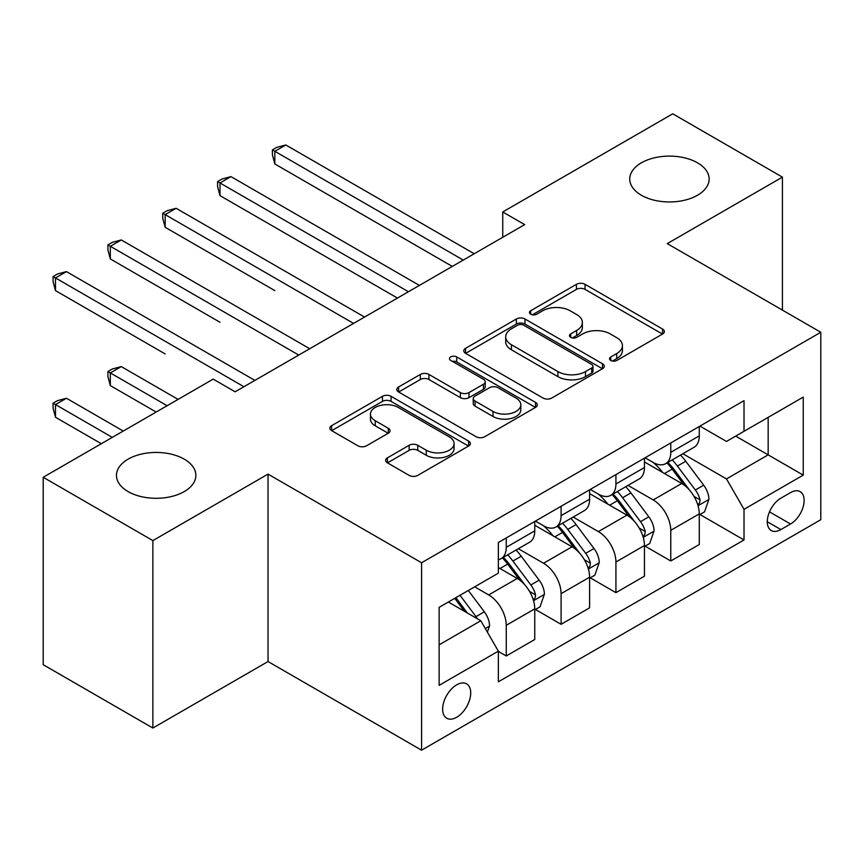 <?xml version="1.0" encoding="UTF-8"?>
<svg xmlns="http://www.w3.org/2000/svg" width="864" height="864" viewBox="0 0 864 864"><rect width="100%" height="100%" fill="white"/><g stroke="black" fill="none" stroke-linecap="round" stroke-linejoin="round"><path stroke-width="1.3" d="M610.783 360.461A4.266 2.462 0 0 0 616.81 360.461L662.569 334.044A6.091 3.521 0 0 0 664.351 331.56A6.091 3.521 0 0 0 662.569 329.065L585.058 284.321A6.091 3.521 0 0 0 576.439 284.321L530.69 310.738A4.266 2.462 0 0 0 529.438 312.476A4.266 2.462 0 0 0 530.69 314.215A4.266 2.462 0 0 0 536.717 314.215L542.635 310.792A19.483 11.254 0 0 1 570.197 310.792L576.655 314.528A19.483 11.254 0 0 1 582.368 322.477A19.483 11.254 0 0 1 576.655 330.437L570.737 333.85A4.266 2.462 0 0 0 569.484 335.599A4.266 2.462 0 0 0 570.737 337.338A4.266 2.462 0 0 0 576.763 337.338L582.692 333.914A19.483 11.254 0 0 1 610.243 333.914L616.702 337.651A19.483 11.254 0 0 1 622.415 345.6A19.483 11.254 0 0 1 616.702 353.56L610.783 356.972A4.266 2.462 0 0 0 609.541 358.711A4.266 2.462 0 0 0 610.783 360.461L610.783 356.972M184.248 459.162A39.712 22.928 0 0 0 140.972 454.194A39.712 22.928 0 0 0 116.456 475.373A39.712 22.928 0 0 0 128.088 491.584A39.712 22.928 0 0 0 171.364 496.552A39.712 22.928 0 0 0 195.869 475.373A39.712 22.928 0 0 0 184.248 459.162M697.529 162.821A39.712 22.928 0 0 0 654.253 157.853A39.712 22.928 0 0 0 629.737 179.032A39.712 22.928 0 0 0 641.369 195.242A39.712 22.928 0 0 0 684.644 200.21A39.712 22.928 0 0 0 709.15 179.032A39.712 22.928 0 0 0 697.529 162.821M456.678 717.26A19.85 11.459 120 0 0 469.649 699.764A19.85 11.459 120 0 0 466.603 683.856A19.85 11.459 120 0 0 456.678 684.839A19.85 11.459 120 0 0 443.707 702.335A19.85 11.459 120 0 0 446.753 718.243A19.85 11.459 120 0 0 456.678 717.26M387.407 457.855A6.091 3.521 0 0 0 385.614 460.339A6.091 3.521 0 0 0 387.407 462.823L409.147 475.384A6.091 3.521 0 0 0 417.766 475.384L468.569 446.04A6.091 3.521 0 0 0 470.362 443.556A6.091 3.521 0 0 0 468.569 441.072L391.068 396.317A6.091 3.521 0 0 0 382.45 396.317L331.636 425.66A6.091 3.521 0 0 0 329.854 428.144A6.091 3.521 0 0 0 331.636 430.628L357.901 445.792A6.091 3.521 0 0 0 366.52 445.792L388.26 433.242A6.091 3.521 0 0 0 390.053 430.747A6.091 3.521 0 0 0 388.26 428.263L375.235 420.746A16.286 9.407 0 0 1 370.462 414.094A16.286 9.407 0 0 1 380.527 405.41A16.286 9.407 0 0 1 398.272 407.441L449.302 436.903A16.286 9.407 0 0 1 454.075 443.556A16.286 9.407 0 0 1 444.02 452.25A16.286 9.407 0 0 1 426.265 450.209L417.766 445.295A6.091 3.521 0 0 0 409.147 445.295L387.407 457.855L387.407 462.823M268.034 474.109L152.874 540.594L43.2 477.274L43.2 664.708L152.874 728.028L268.034 661.543L421.578 750.19L421.578 562.756L268.034 474.109L268.034 661.543M782.417 310.111L782.417 177.131L667.256 243.616L820.8 332.273L421.578 562.756M782.417 177.131L672.743 113.81L502.74 211.961L502.74 237.287M43.2 477.274L213.192 379.123L235.138 391.792L524.675 224.618L502.74 211.961M543.067 398.056A6.091 3.521 0 0 0 551.686 398.056L602.5 368.723A6.091 3.521 0 0 0 604.282 366.239A6.091 3.521 0 0 0 602.5 363.755L524.988 319A6.091 3.521 0 0 0 516.37 319L465.556 348.332A6.091 3.521 0 0 0 463.774 350.827A6.091 3.521 0 0 0 465.556 353.311L543.067 398.056M452.412 361.379A4.266 2.462 0 0 1 456.732 361.984L456.732 356.918L535.54 402.408A6.091 3.521 0 0 1 537.322 404.892A6.091 3.521 0 0 1 535.54 407.387L484.726 436.72A6.091 3.521 0 0 1 476.107 436.72L398.596 391.964L398.596 386.996A6.091 3.521 0 0 0 396.814 389.48A6.091 3.521 0 0 0 398.596 391.964M398.596 386.996L420.347 374.436A6.091 3.521 0 0 1 428.954 374.436L460.393 392.591A6.091 3.521 0 0 0 469.001 392.591L483.43 384.264A6.091 3.521 0 0 0 485.212 381.78A6.091 3.521 0 0 0 483.43 379.285L450.706 360.396A4.266 2.462 0 0 1 449.453 358.657A4.266 2.462 0 0 1 452.088 356.378A4.266 2.462 0 0 1 456.732 356.918M790.528 492.599L780.883 498.172A19.235 11.102 120 0 0 768.312 515.117A19.235 11.102 120 0 0 771.26 530.528A19.235 11.102 120 0 0 780.883 529.578L790.528 524.005A19.235 11.102 120 0 0 803.099 507.06A19.235 11.102 120 0 0 800.15 491.648A19.235 11.102 120 0 0 790.528 492.599M421.578 750.19L820.8 519.696L820.8 332.273M699.937 426.114L726.484 441.439L744.023 431.298L744.023 400.658L498.355 542.495L498.355 573.145L439.128 607.338L439.128 685.346L498.355 651.154L498.355 681.804L744.023 539.968L744.023 509.317L726.484 478.926L682.862 453.74M744.023 431.298L803.25 397.105L803.25 475.124L744.023 509.317M152.874 540.594L152.874 728.028M735.696 436.115L768.161 454.864L768.161 417.377L803.25 397.105M726.484 478.926L768.161 454.864L803.25 475.124M439.128 644.825L480.805 620.762L448.34 602.014M498.355 651.402L506.25 655.97L506.25 625.32A24.818 14.332 -120 0 0 488.7 594.929L474.66 586.818M506.25 655.97L534.762 639.5L534.762 608.85A24.818 14.332 -120 0 0 517.223 578.459L498.355 567.572M535.421 609.487L561.092 624.305L561.092 593.654A24.818 14.332 -120 0 0 543.542 563.263L518.346 548.716M561.092 624.305L589.604 607.846L589.604 577.195A24.818 14.332 -120 0 0 572.054 546.804L534.762 525.269M590.263 577.832L615.924 592.65L615.924 562A24.818 14.332 -120 0 0 598.374 531.608L573.178 517.061M615.924 592.65L644.447 576.18L644.447 545.53A24.818 14.332 -120 0 0 626.897 515.138L589.604 493.614M645.095 546.167L670.766 560.984L670.766 530.334A24.818 14.332 -120 0 0 653.216 499.943L628.02 485.395M670.766 560.984L699.278 544.525L699.278 513.875A24.818 14.332 -120 0 0 681.728 483.484L644.447 461.948M645.095 457.769L653.216 462.456A24.818 14.332 -120 0 0 665.626 463.687A24.818 14.332 -120 0 0 670.766 452.326L670.766 442.951M590.263 489.434L598.374 494.122A24.818 14.332 -120 0 0 610.783 495.342A24.818 14.332 -120 0 0 615.924 483.98L615.924 474.617M535.421 521.089L543.542 525.776A24.818 14.332 -120 0 0 555.952 527.008A24.818 14.332 -120 0 0 561.092 515.646L561.092 506.272M699.937 514.512L744.023 539.968M665.626 463.687L694.138 447.228A24.818 14.332 -120 0 0 699.278 435.866L699.278 426.492M610.783 495.342L639.306 478.883A24.818 14.332 -120 0 0 644.447 467.521L644.447 458.147M555.952 527.008L584.464 510.548A24.818 14.332 -120 0 0 589.604 499.187L589.604 489.812M498.355 559.667A24.818 14.332 -120 0 0 501.109 558.662L529.621 542.203A24.818 14.332 -120 0 0 534.762 530.842L534.762 521.467M501.109 558.662A24.818 14.332 -120 0 0 506.25 547.312L506.25 537.937M480.805 620.762L498.355 651.154M612.49 361.055L616.702 358.625A19.483 11.254 0 0 0 622.415 350.665L622.415 345.6M582.368 322.477L582.368 327.542A19.483 11.254 0 0 1 576.655 335.502L572.443 337.932M662.483 334.087L585.058 289.386A6.091 3.521 0 0 0 576.439 289.386L532.397 314.82M602.413 368.766L524.988 324.065A6.091 3.521 0 0 0 516.37 324.065L465.642 353.354M591.732 367.978A4.266 2.462 0 0 0 592.974 366.239A4.266 2.462 0 0 0 591.732 364.5L523.692 325.22A4.266 2.462 0 0 0 517.666 325.22L511.423 328.817A19.483 11.254 0 0 0 505.71 336.776A19.483 11.254 0 0 0 511.423 344.736L557.928 371.585A19.483 11.254 0 0 0 585.49 371.585L591.732 367.978L591.732 373.043A4.266 2.462 0 0 0 592.974 371.304L592.974 366.239M505.71 336.776L505.71 341.842A19.483 11.254 0 0 0 511.423 349.801L511.423 344.736M591.732 373.043L585.49 376.65A19.483 11.254 0 0 1 557.928 376.65L511.423 349.801M398.682 392.018L420.347 379.512L420.347 374.436M485.212 381.78L485.212 386.845A6.091 3.521 0 0 1 483.43 389.329L469.001 397.656A6.091 3.521 0 0 1 460.393 397.656L428.954 379.512A6.091 3.521 0 0 0 420.347 379.512M456.732 361.984L535.453 407.43M493.009 411.426A16.286 9.407 0 0 0 510.764 413.456A16.286 9.407 0 0 0 520.819 404.773A16.286 9.407 0 0 0 516.046 398.12L498.074 387.742A6.091 3.521 0 0 0 489.456 387.742L475.038 396.068A6.091 3.521 0 0 0 473.245 398.552A6.091 3.521 0 0 0 475.038 401.047L493.009 411.426L493.009 416.491A16.286 9.407 0 0 0 510.764 418.522A16.286 9.407 0 0 0 520.819 409.838L520.819 404.773M473.245 398.552L473.245 403.618A6.091 3.521 0 0 0 475.038 406.112L475.038 401.047M493.009 416.491L475.038 406.112M454.075 443.556L454.075 448.621A16.286 9.407 0 0 1 444.02 457.315A16.286 9.407 0 0 1 426.265 455.274L417.766 450.36A6.091 3.521 0 0 0 409.147 450.36L387.482 462.866M370.462 414.094L370.462 419.159A16.286 9.407 0 0 0 375.235 425.812L375.235 420.746M388.184 433.285L375.235 425.812M468.493 446.083L391.068 401.382A6.091 3.521 0 0 0 382.45 401.382L331.722 430.672M699.278 514.89L704.549 511.844L708.934 499.187A16.438 9.493 -120 0 0 703.685 485.179L685.757 461.257A47.466 27.4 -120 0 0 680.584 455.047M662.753 472.522A47.466 27.4 -120 0 0 653.033 462.348M697.777 504.814L699.689 502.751L700.056 499.889A16.438 9.493 -120 0 0 695.347 489.996L677.419 466.063A47.466 27.4 -120 0 0 672.246 459.864M667.829 462.413A39.398 22.745 60 0 1 674.298 469.768L689.461 490.018M274.838 290.606L165.164 227.286L165.164 214.618L176.126 208.289L364.554 317.077M666.976 462.899A47.466 27.4 60 0 1 672.16 469.109L684.072 485.017M463.255 260.086L274.838 151.297L285.8 144.968L474.228 253.746M452.293 266.414L274.838 163.966L274.838 151.297L272.419 149.904L276.804 147.377L285.8 144.968M274.838 163.966L272.419 154.969L272.419 149.904M644.447 546.545L649.706 543.51L654.091 530.842A16.438 9.493 -120 0 0 648.842 516.845L630.914 492.912A47.466 27.4 -120 0 0 625.741 486.713M607.91 504.187A47.466 27.4 -120 0 0 598.201 494.014M642.946 536.479L644.857 534.416L645.214 531.544A16.438 9.493 -120 0 0 640.505 521.651L622.588 497.729A47.466 27.4 -120 0 0 617.404 491.53M612.986 494.078A39.398 22.745 60 0 1 619.456 501.422L634.63 521.672M219.996 322.261L110.322 258.941L110.322 246.283L121.284 239.944L309.712 348.732M612.144 494.564A47.466 27.4 60 0 1 617.317 500.764L629.24 516.672M589.604 578.21L594.864 575.165L599.249 562.507A16.438 9.493 -120 0 0 594.011 548.5L576.083 524.578A47.466 27.4 -120 0 0 570.899 518.368M553.079 535.842A47.466 27.4 -120 0 0 543.359 525.668M588.103 568.134L590.015 566.071L590.382 563.209A16.438 9.493 -120 0 0 585.673 553.316L567.745 529.384A47.466 27.4 -120 0 0 562.572 523.184M558.155 525.733A39.398 22.745 60 0 1 564.613 533.088L579.787 553.338M165.154 353.927L55.48 290.606L55.48 277.938L66.452 271.609L254.869 380.398M557.302 526.23A47.466 27.4 60 0 1 562.486 532.429L574.398 548.338M534.762 609.865L540.032 606.83L544.417 594.162A16.438 9.493 -120 0 0 539.168 580.165L521.24 556.232A47.466 27.4 -120 0 0 516.067 550.033M533.272 599.8L535.183 597.737L535.54 594.864A16.438 9.493 -120 0 0 530.831 584.971L512.914 561.049A47.466 27.4 -120 0 0 507.73 554.85M503.312 557.399A39.398 22.745 60 0 1 509.782 564.743L524.945 584.993M178.103 399.395L121.284 366.595L110.322 372.924L110.322 385.582L156.168 412.052M502.47 557.885A47.466 27.4 60 0 1 507.643 564.084L519.566 579.992M110.322 385.582L107.914 376.596L107.914 371.531L167.13 405.724M107.914 371.531L112.298 368.993L121.284 366.595M408.424 291.74L219.996 182.963L230.969 176.623L419.386 285.412M397.451 298.08L219.996 195.62L219.996 182.963L217.588 181.57L221.972 179.032L230.969 176.623M219.996 195.62L217.588 186.635L217.588 181.57M353.581 323.406L162.745 213.224L167.13 210.697L176.126 208.289M165.164 227.286L162.745 218.29L162.745 213.224M298.739 355.061L107.914 244.89L112.298 242.352L121.284 239.944M110.322 258.941L107.914 249.955L107.914 244.89M487.382 632.156L489.575 625.828A16.438 9.493 -120 0 0 484.326 611.82L468.331 590.468M123.26 431.05L66.452 398.25L55.48 404.579L55.48 417.247L101.326 443.718M477.49 618.84A16.438 9.493 -120 0 0 475.999 616.637L460.004 595.285M455.879 597.661L467.381 613.008M454.734 598.32L464.486 611.334M55.48 417.247L53.071 408.251L53.071 403.186L112.298 437.378M53.071 403.186L57.456 400.658L66.452 398.25M243.907 386.726L53.071 276.545L57.456 274.018L66.452 271.609M55.48 290.606L53.071 281.61L53.071 276.545M488.7 594.929L517.223 578.459M543.542 563.263L572.054 546.804M598.374 531.608L626.897 515.138M653.216 499.943L681.728 483.484M670.766 452.326L699.278 435.866M670.766 530.334L699.278 513.875M615.924 562L644.447 545.53M615.924 483.98L644.447 467.521M561.092 593.654L589.604 577.195M561.092 515.646L589.604 499.187M506.25 625.32L534.762 608.85M506.25 547.312L534.762 530.842M769.489 511.855L790.528 524.005M767.275 521.726L780.883 529.578M616.702 358.625L616.702 353.56M570.737 337.338L570.737 333.85M576.655 335.502L576.655 330.437M530.69 314.215L530.69 310.738M576.439 289.386L576.439 284.321M585.058 289.386L585.058 284.321M662.569 334.044L662.569 329.065M465.556 353.311L465.556 348.332M516.37 324.065L516.37 319M524.988 324.065L524.988 319M602.5 368.723L602.5 363.755M557.928 376.65L557.928 371.585M585.49 376.65L585.49 371.585M428.954 379.512L428.954 374.436M460.393 397.656L460.393 392.591M469.001 397.656L469.001 392.591M483.43 389.329L483.43 384.264M535.54 407.387L535.54 402.408M409.147 450.36L409.147 445.295M417.766 450.36L417.766 445.295M426.265 455.274L426.265 450.209M388.26 433.242L388.26 428.263M331.636 430.628L331.636 425.66M382.45 401.382L382.45 396.317M391.068 401.382L391.068 396.317M468.569 446.04L468.569 441.072M698.047 505.721L708.826 499.5M677.419 466.063L685.757 461.257M664.492 473.526L672.16 469.109M695.347 489.996L703.685 485.179M694.04 496.411L700.056 499.889M643.216 537.376L653.983 531.166M622.588 497.729L630.914 492.912M609.66 505.192L617.317 500.764M640.505 521.651L648.842 516.845M639.209 528.077L645.214 531.544M588.373 569.041L599.141 562.82M567.745 529.384L576.083 524.578M554.818 536.846L562.486 532.429M585.673 553.316L594.011 548.5M584.366 559.732L590.382 563.209M533.542 600.696L544.309 594.486M512.914 561.049L521.24 556.232M499.986 568.512L507.643 564.084M530.831 584.971L539.168 580.165M529.535 591.397L535.54 594.864M485.298 628.549L489.467 626.141M475.999 616.637L484.326 611.82"/></g></svg>
